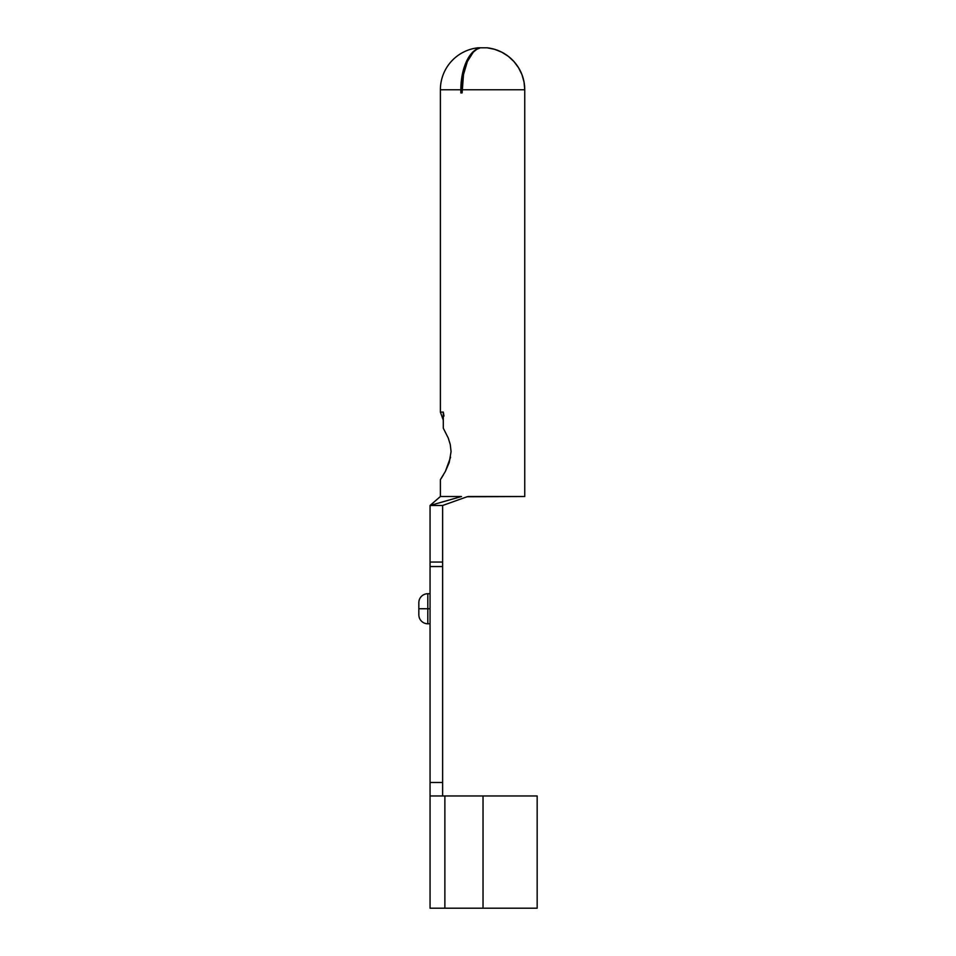 <?xml version="1.0" encoding="UTF-8"?>
<svg xmlns="http://www.w3.org/2000/svg" width="956" height="956" viewBox="0 0 956 956"><rect width="100%" height="100%" fill="white"/><g stroke="black" fill="none" stroke-linecap="round" stroke-linejoin="round"><path stroke-width="1.43" d="M443.978 416.039L443.297 412.108L440.381 412.108L443.297 412.108L443.297 428.18L448.268 438.063L450.264 444.516L448.268 438.051L450.264 444.492L451.065 451.614L449.224 462.537L445.377 471.392L440.381 479.673L440.381 496.511L461.485 496.511L440.381 496.511L430.057 505.485L442.628 505.485L442.628 562.056L442.628 505.485L467.09 496.75L442.628 505.485L430.057 505.485L461.485 496.511L430.057 505.485L430.057 562.056L430.057 505.485M441.768 477.546L440.764 479.087M443.465 474.785L441.851 477.414M476.375 49.318L472.682 52.186L476.375 49.318L480.27 47.836L478.096 47.8A42.195 42.195 0 0 0 440.381 89.756L460.852 89.756A42.195 21.737 -90 0 1 480.27 47.8L478.096 47.8A42.195 42.195 0 0 0 440.381 89.756L440.381 412.108L443.297 420.162M427.81 623.79L427.81 608.745L418.836 608.745L418.836 614.816A8.974 8.974 0 0 0 427.81 623.79L430.057 623.79L427.81 623.79A8.974 8.974 0 0 1 418.836 614.816L418.836 608.745L430.057 608.745L427.81 608.745L427.81 623.79M430.057 593.712L427.81 593.712L427.81 608.745L427.81 593.712A8.974 8.974 0 0 0 418.836 602.686A8.974 8.974 0 0 1 427.81 593.712L430.057 593.712M430.057 908.2L430.057 562.056L430.057 566.55L442.628 566.55L430.057 566.55L430.057 908.2L444.875 908.2L444.875 795.966L483.031 795.966L483.031 908.2L537.164 908.2L537.164 795.966L483.031 795.966L483.031 908.2L444.875 908.2L444.875 795.966L430.057 795.966L537.164 795.966L537.164 908.2L430.057 908.2M442.628 566.55L442.628 782.498L430.057 782.498L442.628 782.498L442.628 562.056L430.057 562.056L442.628 562.056L442.628 566.55M442.628 795.966L442.628 782.498L442.628 795.966M418.836 602.686L418.836 608.745L418.836 602.686M468.129 496.511L524.748 496.511L524.748 89.756A42.195 42.172 -90 0 0 487.07 47.8L480.402 47.8A42.195 20.458 90 0 0 462.118 89.756L524.748 89.756L462.118 89.756L462.118 92.899L460.852 92.899L460.852 89.756L440.381 89.756M521.964 74.652L524.043 82.085L521.964 74.652L518.558 67.733L513.946 61.554L508.293 56.308L501.781 52.186L494.622 49.318L487.07 47.8L480.402 47.8L476.733 49.318L473.268 52.186L467.365 61.554L463.481 74.652L462.118 92.899L460.852 92.899L462.286 74.652L466.42 61.554L472.682 52.186L469.324 56.308M467.09 496.75L524.748 496.511L524.748 89.756L524.043 82.085M450.563 457.243L445.377 471.392M460.852 92.899L462.118 92.899M450.264 444.492L451.065 451.614M443.297 412.108L443.297 428.18L448.268 438.063"/></g></svg>
